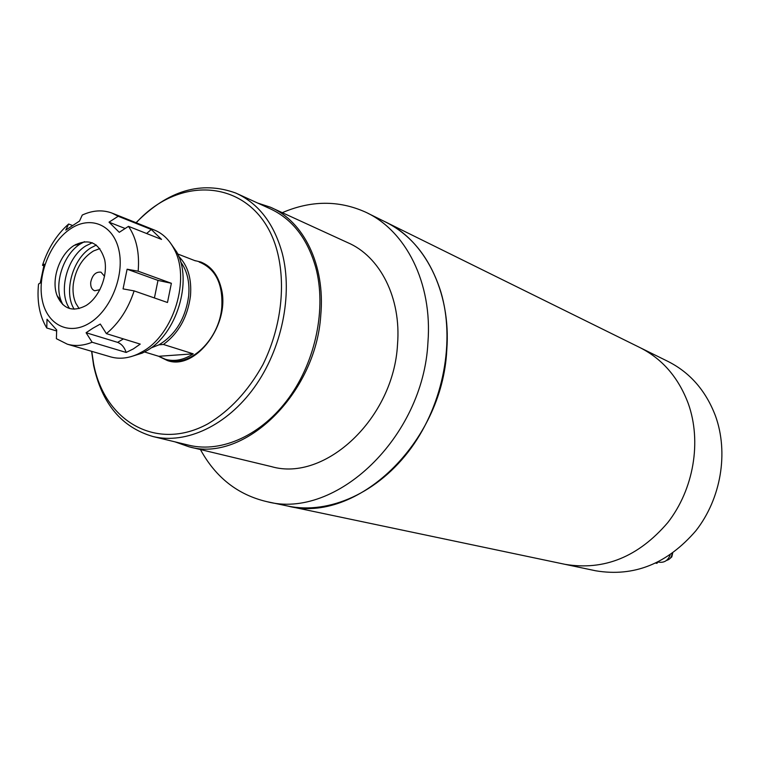 <?xml version="1.0" encoding="UTF-8"?>
<svg xmlns="http://www.w3.org/2000/svg" width="760" height="760" viewBox="0 0 760 760"><rect width="100%" height="100%" fill="white"/><g stroke="black" fill="none" stroke-linecap="round" stroke-linejoin="round"><path stroke-width="1.14" d="M200.421 449.53C215.697 477.479 237.861 494.855 266.922 501.667L287.745 506.036C355.927 524.181 442.5 443.45 446.785 349.894C451.278 291.488 424.565 239.647 384.341 221.407C411.188 234.422 430.008 257.858 440.8 291.726C455.382 340.347 443.64 403.427 411.084 448.105C378.49 492.793 329.013 514.776 287.745 506.036L565.003 564.328C604.114 570.836 638.371 556.918 667.793 522.586C693.756 489.259 701.822 441.541 688.275 403.588C678.328 377.102 661.77 358.216 638.609 346.921C661.77 358.216 678.328 377.102 688.275 403.588C701.822 441.541 693.756 489.259 667.793 522.586C638.371 556.918 604.114 570.836 565.003 564.328L564.813 564.29M641.098 348.156L666.776 360.829C689.434 371.877 705.66 390.222 715.445 415.862C728.774 452.608 721.078 498.645 695.894 530.746C667.346 563.815 633.954 577.163 595.716 570.788L565.003 564.328M175.018 441.864L188.907 446.766C243.827 463.068 315.913 394.165 320.786 315.039C325.385 265.107 303.687 221.15 270.303 207.166L257.564 203.005M270.969 466.498L271.396 466.602C324.966 482.315 393.699 418.513 397.518 344.498C401.403 297.787 379.981 256.215 347.462 242.535L272.374 208.126M266.922 501.667C335.606 520.001 423.339 437.637 427.937 342.399C432.639 282.957 405.783 230.346 365.256 211.993C338.599 200.155 310.945 200.383 282.302 212.667M159.305 356.639L167.361 360.534C195.633 371.099 231.211 323.646 221.103 287.736C217.721 274.664 210.966 266.095 200.839 262.038L194.465 260.49M172.482 360.924L173.612 361.617M91.76 351.348L93.603 363.717C104.31 421.144 156.456 452.038 207.974 423.795C229.938 410.647 248.235 390.963 262.856 364.733C280.392 329.374 285.893 288.021 277.875 253.906C260.727 181.507 184.024 169.841 136.211 222.766M136.059 222.708C167.95 190.399 201.2 180.519 235.818 193.068C258.476 203.347 273.961 223.421 282.264 253.308C292.999 294.804 281.884 348.973 254.372 387.324C226.832 425.685 186.143 444.514 153.073 436.553C121.705 427.414 101.887 403.75 93.641 365.57L91.599 351.3M237.889 194.009L269.591 208.496C292.03 218.68 307.42 238.345 315.761 267.501C326.562 307.981 315.894 360.62 288.952 397.793C261.981 434.986 221.901 453.159 189.145 445.274L188.698 445.17M206.939 265.24L205.618 265.098M150.793 348.042L158.992 344.812C175.57 334.742 185.459 318.488 188.66 296.058C189.867 282.122 187.178 270.712 180.605 261.829M144.533 351.966L158.736 356.288L165.423 359.309C174.468 361.827 183.73 360.002 193.22 353.837L163.457 344.47C178.638 333.212 187.644 317.015 190.475 295.877C191.824 278.825 187.91 265.658 178.733 256.395M167.143 359.831L167.523 359.945C189.81 367.764 219.431 339.492 221.796 307.144C222.993 284.411 215.925 269.562 200.602 262.608L199.206 262.058M177.688 253.973L195.348 260.832M158.992 344.812L163.457 344.47M158.736 356.288L193.22 353.837M99.93 289.683L94.668 290.767C91.722 289.522 90.412 286.672 90.725 282.226C92.359 274.977 95.779 271.624 100.995 272.175L104.557 276.308M99.845 248.587L93.585 250.933C82.403 257.811 75.639 268.878 73.302 284.135C72.513 291.317 73.349 297.683 75.791 303.231L79.106 308.579M62.747 304.541L61.142 300.922C53.998 282.976 63.726 254.106 80.341 243.922L84.484 241.661M85.984 305.577C99.227 297.53 108.081 275.861 104.68 259.758C99.379 242.668 89.234 237.87 74.243 245.366L74.024 245.499C59.432 254.458 50.853 279.917 57.114 295.697C63.165 309.092 72.789 312.388 85.984 305.577M74.176 309.197C63.365 292.353 72.542 258.875 90.934 247.826L96.349 245.052M92.302 242.734L85.776 245.927C66.927 257.26 57.883 291.992 69.559 308.522M170.107 242.506L176.691 251.94C193.059 280.62 176.614 334.542 146.423 350.901L142.31 353.087L130.606 356.753M110.304 356.791L110.751 356.915C119.453 359.337 128.573 358.349 138.111 353.941L142.386 351.671C173.784 334.647 190.921 278.454 173.907 248.644C169.005 239.419 162.355 233.159 153.947 229.862L112.812 213.408M70.68 228.703C50.474 241.813 37.316 274.398 42.095 299.307C46.578 324.397 68.533 336.091 89.48 323.123C110.495 310.536 124.593 275.937 118.987 250.534C113.686 224.922 90.801 215.232 70.68 228.703M128.487 226.347C136.468 238.079 139.688 253.032 138.149 271.197L127.11 269.211L123.063 288.895L134.121 290.89C128.269 308.835 119.016 323.085 106.381 333.63L100.311 324.055L92.777 328.282L86.089 332.728L92.131 342.247C83.448 345.733 75.192 346.389 67.355 344.195L56.383 338.684L56.687 329.935L47.025 319.266L46.759 327.997C39.539 315.989 36.793 301.33 38.541 284.05L40.223 283.024L44.203 264.176L42.503 265.316C48.003 248.349 56.715 234.583 68.628 224.019L65.787 230.071L79.505 221.075L82.279 215.042C92.663 210.273 102.562 209.618 111.957 213.066L118.209 216.258L109.022 222.167L119.263 232.322L128.487 226.347L161.538 239.409L151.287 229.482L118.209 216.258M106.381 333.63L140.23 344.109L133.323 348.916L126.15 352.45C124.516 347.377 121.666 344.014 117.62 342.361L86.089 332.728M92.131 342.247L126.15 352.45M46.759 327.997L56.648 330.97M42.503 265.316L43.738 265.743M72.276 225.406L68.628 224.019M154.423 297.948L157.985 280.402L171.37 283.29L138.149 271.197M171.37 283.29L167.485 302.499L134.121 290.89M125.162 228.504L109.022 222.167M146.623 233.519L151.287 229.482M157.985 280.402L127.11 269.211M57.646 297.017L57.57 296.286M75.154 245.128L75.829 244.425M657.856 562.134L656.953 563.331L655.804 563.141M656.953 563.331L655.918 563.084M670.149 554.914C668.068 560.471 664.344 562.894 658.958 562.172L658.16 561.982M672.144 553.527C671.697 557.222 669.807 559.531 666.472 560.452M672.695 553.128L671.792 556.899L668.971 559.369M117.62 342.361L123.405 338.903M638.609 346.921L387.229 222.832M368.163 213.427L384.341 221.407M188.907 446.766L271.396 466.602M189.145 445.274L153.073 436.553M201.486 262.285L200.839 262.038M165.423 359.309L167.523 359.945M74.243 245.366L80.588 243.76M142.31 353.087L138.111 353.941M67.355 344.195L110.751 356.915M176.691 251.94L173.907 248.644M57.114 295.697L61.142 300.922"/></g></svg>
